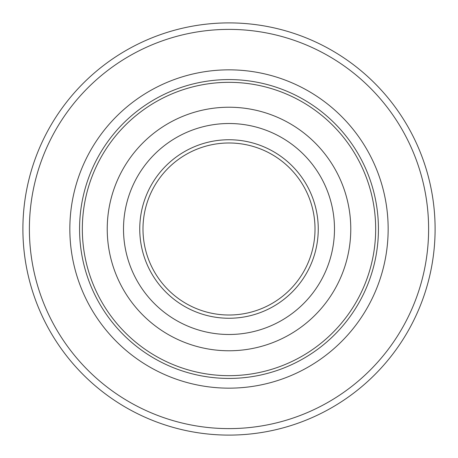 <?xml version="1.0" encoding="UTF-8"?>
<svg xmlns="http://www.w3.org/2000/svg" width="458" height="458" viewBox="0 0 458 458"><rect width="100%" height="100%" fill="white"/><g stroke="black" fill="none" stroke-linecap="round" stroke-linejoin="round"><path stroke-width="0.69" d="M318.258 229A89.258 89.258 0 0 1 184.374 306.299A89.258 89.258 0 0 1 184.374 151.701A89.258 89.258 0 0 1 318.258 229M315.012 229A86.012 86.012 0 0 1 185.994 303.488A86.012 86.012 0 0 1 185.994 154.512A86.012 86.012 0 0 1 315.012 229M29.392 229A199.608 199.608 0 0 0 403.738 325.489A199.608 199.608 0 0 0 278.825 35.707A199.608 199.608 0 0 0 29.392 229M22.9 229A206.1 206.1 0 0 1 332.05 50.512A206.1 206.1 0 0 1 332.05 407.488A206.1 206.1 0 0 1 22.9 229M82.331 229A146.669 146.669 0 0 0 229 375.669A146.669 146.669 0 0 0 375.669 229A146.669 146.669 0 0 0 229 82.331A146.669 146.669 0 0 0 82.331 229M107.235 229A121.765 121.765 0 0 0 289.885 334.455A121.765 121.765 0 0 0 289.885 123.546A121.765 121.765 0 0 0 107.235 229M388.155 229A159.155 159.155 0 0 1 149.423 366.835A159.155 159.155 0 0 1 149.423 91.165A159.155 159.155 0 0 1 388.155 229M378.428 229A149.428 149.428 0 0 0 154.289 99.592A149.428 149.428 0 0 0 154.289 358.408A149.428 149.428 0 0 0 378.428 229M334.483 229A105.483 105.483 0 0 1 176.256 320.354A105.483 105.483 0 0 1 176.256 137.646A105.483 105.483 0 0 1 334.483 229"/></g></svg>

